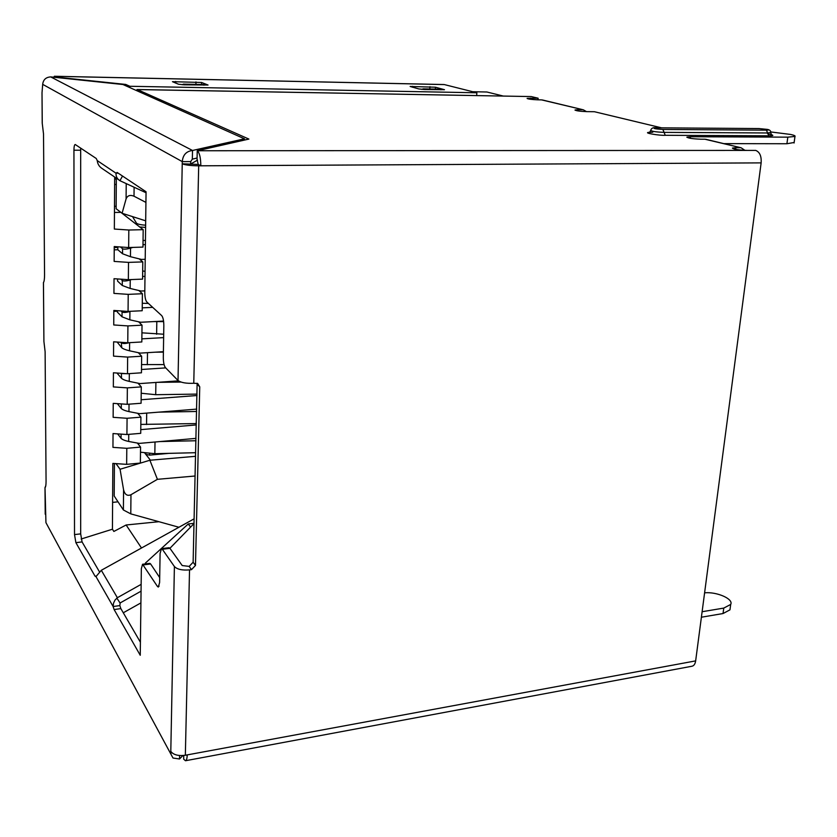 <?xml version="1.0" encoding="UTF-8"?>
<svg xmlns="http://www.w3.org/2000/svg" width="837" height="837" viewBox="0 0 837 837"><rect width="100%" height="100%" fill="white"/><g stroke="black" fill="none" stroke-linecap="round" stroke-linejoin="round"><path stroke-width="1.26" d="M145.439 563.908L145.45 563.039L145.973 563.835M112.597 502.399L118.027 501.823M190.616 527.08L188.241 523.983L145.45 563.039M140.909 602.902L123.28 612.789M141.495 548.015L126.125 524.987L113.863 531.453L112.43 529.214L81.158 539.007M114.679 177.015L114.345 229.045L128.814 230.018L128.657 247.532L114.24 246.549L114.146 261.416L128.511 262.389L128.354 279.684L114.031 278.7L113.937 293.389L128.218 294.362L128.061 311.427L113.832 310.454L113.738 324.955L127.925 325.917L127.768 342.772L113.623 341.81L113.539 356.123L127.642 357.096L127.486 373.741L113.424 372.779L113.34 386.914L127.36 387.876L127.203 404.313L113.236 403.361L113.141 417.328L127.078 418.28L126.921 434.518L113.037 433.566L112.953 447.366L126.795 448.318L126.649 464.357L112.849 463.405L112.43 529.214M188.241 523.983L194.038 523.324M158.925 521.702L126.125 524.987M127.078 418.28L140.919 417.161L140.721 433.336L126.921 434.518M127.36 387.876L141.286 386.882L141.087 403.256L127.203 404.313M127.642 357.096L141.652 356.217L141.453 372.8L127.486 373.741M127.925 325.917L142.028 325.174L141.819 341.956L127.768 342.772M128.218 294.362L142.405 293.735L142.196 310.736L128.061 311.427M128.511 262.389L142.792 261.908L142.583 279.119L128.354 279.684M128.814 230.018L143.179 229.673L142.97 247.103L128.657 247.532M126.795 448.318L140.553 447.084L140.365 463.06L126.649 464.357M116.144 206.268L114.491 206.3M114.638 184.475L116.291 184.454M194.027 523.585L169.921 548.287M116.322 179.066L114.669 179.087M138.283 352.67L141.652 356.217M137.686 413.29L140.919 417.161M120.392 211.991L143.179 229.673M138.858 290.512L142.405 293.735M114.449 212.472L120.392 212.357M117.368 311.197L113.822 311.364M114.23 247.564L117.818 247.459M117.839 249.75L114.219 249.855M138.576 321.785L142.028 325.174M139.12 258.842L142.792 261.908M137.99 383.168L141.286 386.882M137.383 443.055L140.553 447.084M145.607 227.402L139.622 226.973M132.528 216.616L136.431 223.092C137.352 224.117 140.428 224.829 145.638 225.205M143.043 240.407L145.439 240.533M142.677 270.937L145.052 271.355M142.29 303.256L148.442 303.454M163.633 321.607L153.914 321.575M141.934 332.833L163.696 334.225M141.547 364.576L164.073 364.587M163.403 352.136L155.253 352.189M181.001 382.07L157.178 382.352M141.202 393.244L155.713 394.698L197.051 394.101M140.825 424.411L196.36 423.574M196.643 411.48L158.748 412.139M195.963 440.743L160.055 441.559M140.49 452.2L154.835 453.696L195.68 452.702M114.418 463.52L114.198 496.017L123.395 509.984L130.781 513.876L178.93 527.258M130.781 513.876L130.97 494.719L157.419 479.319L195.136 476.002M116.333 178.145L116.123 208.748L122.087 213.268L126.084 198.913C127.475 195.523 130.122 194.623 134.014 196.214L145.92 202.397M133.062 217.505L133.073 216.793M130.97 494.719C127.276 496.289 124.807 494.636 123.573 489.771L120.068 469.254L115.998 463.625M195.596 456.301L149.875 460.245L157.419 479.319M149.875 460.245L120.068 469.254M122.087 213.268L145.69 220.832M150.283 460.036L144.811 453.089M145.847 453.246L145.837 454.397L149.593 455.129L168.781 453.361M196.015 438.368L139.266 443.401L128.678 441.465C124.912 440.67 122.369 439.634 121.051 438.358L117.619 433.88M145.387 244.603L143.001 244.676M117.149 342.051L121.773 347.763L121.25 342.333M117.368 310.694L117.358 312.107L122.024 316.815L122.066 311.929L121.083 310.956M117.599 278.951L117.578 281.106L122.275 285.49L122.317 280.541L120.831 279.171M117.818 246.789L117.797 249.708L122.537 253.757L122.568 248.746C123.949 249.436 126.596 249.227 130.53 248.139L132.905 247.407M140.762 429.632L196.329 424.934M120.465 246.978L122.568 248.746M145.209 259.292L141.432 259.418L130.446 256.697L122.537 253.757M121.752 434.162L125.058 434.393M196.705 409.115L139.622 413.666L128.961 411.616C125.173 410.779 122.62 409.753 121.292 408.529L117.326 403.643M121.428 403.926L126.45 404.261M178.438 380.856L139.978 383.576L129.254 381.39C125.445 380.521 122.872 379.496 121.532 378.334L116.95 373.02M121.532 378.334L121.355 373.323M121.574 373.564L127.705 373.72M163.403 351.686L140.334 353.109L129.547 350.797C125.707 349.887 123.123 348.872 121.773 347.763M121.815 342.94C123.008 343.787 125.466 343.704 129.17 342.699M163.56 321.073L140.7 322.266L129.84 319.818L122.024 316.815M122.066 311.929C123.426 312.745 126.042 312.588 129.923 311.469L130.415 311.312M144.811 290.878L141.066 291.035L130.143 288.451L122.275 285.49M122.317 280.541C123.688 281.284 126.324 281.106 130.227 279.997L131.65 279.548M144.989 276.367L142.614 276.461M141.129 399.741L197.019 395.524M152.69 307.357L142.238 307.859M141.495 369.494L165.705 367.882M163.633 337.614L141.861 338.859M794.146 142.478L786.916 143.744L723.817 143.629M770.72 131.943L790.578 134.443C794.167 135.238 795.631 135.908 794.972 136.452L787.816 137.153L690.462 136.734L690.274 138.293M195.471 565.446L191.495 569.631L189.539 569.882C182.215 570.499 177.172 569.38 174.399 566.523L162.336 549.26L169.953 548.34L182.194 565.54L189.162 566.398L193.127 562.234L195.471 565.446L199.74 386.82L197.658 383.451L193.765 383.273L198.693 165.82C190.763 165.726 185.27 165.056 182.236 163.79L198.233 164.418L200.807 165.81L761.136 162.88C761.576 156.216 759.766 152.052 755.717 150.409L747.033 150.409C738.328 150.043 733.442 149.268 732.396 148.086L735.859 147.71L735.65 149.373M193.127 562.234L197.134 383.262M198.693 165.82L200.807 165.81C200.744 157.764 199.562 152.742 197.239 150.754L197.051 159.407L198.233 164.418M118.237 173.175L115.998 173.196L117.117 172.432L146.056 191.767L144.791 292.437C144.853 297.145 145.512 300.305 146.757 301.906L161.74 315.664C163.079 317.38 163.78 320.686 163.832 325.572L163.309 357.556C163.361 362.39 164.062 365.727 165.402 367.569L178.019 380.5C180.907 382.645 186.159 383.576 193.765 383.273M172.024 752.829L170.769 753.059L170.8 751.364C173.447 754.848 178.291 756.146 185.343 755.246L187.216 754.901C187.09 758.563 186.505 760.509 185.448 760.739L183.669 759.117L183.753 755.476M761.136 162.88L695.652 660.885L187.216 754.901M185.584 760.718L691.927 666.242C693.915 665.833 695.16 664.055 695.652 660.885M190.658 163.749L190.71 161.593L182.278 161.625C182.885 154.95 186.295 151.235 192.52 150.482L244.488 138.827L244.446 140.082M178.019 380.5L182.278 161.625L42.687 84.349L42.007 92.897L42.216 123.102L43.514 133.899L44.549 274.913C44.539 278.93 44.183 281.494 43.461 282.613L43.911 341.433L45.114 351.707L46.066 481.296C46.056 484.968 45.711 487.092 45.02 487.657L45.941 522.644L172.997 758.019L179.495 758.992L182.895 755.549M99.258 571.493L82.068 541.926L80.676 533.88L80.676 148.086M140.417 642.241L120.852 608.614L119.848 605.601L120.162 602.933L141.055 591.173M159.7 577.582L150.639 563.971L149.823 563.353L142.552 564.264L157.419 586.402L159.114 586.172M169.953 548.34L169.074 547.722L161.478 548.643L160.097 553.383L159.616 582.531L158.308 587.082L157.419 586.402M162.336 549.26L161.478 548.643M702.117 611.721L723.775 608.091L730.701 604.44C733.787 598.999 716.943 591.623 704.608 592.816M197.082 158.015L192.332 159.145L190.71 161.593M192.332 159.145L192.52 150.482L50.701 76.899C45.899 77.224 43.231 79.703 42.687 84.349M142.552 564.264L141.338 568.71L140.25 655.277L114.114 609.545L113.121 606.522L113.518 603.163L114.993 600.087L117.368 597.712L101.308 570.29L95.993 576.609L95.073 576.222L75.885 542.648L74.514 534.581L73.938 150.221C73.991 146.663 74.409 144.749 75.194 144.487L96.245 158.486L97.238 160.589C97.605 164.104 99.321 166.814 102.386 168.708L118.279 179.474M95.993 576.609L113.121 606.522L119.848 605.601M179.578 755.518L179.495 758.992M723.775 608.091L723.032 613.542L729.958 609.849L730.199 608.081M723.032 613.542L701.396 617.214M686.926 137.352L686.957 137.08C687.878 138.147 692.45 138.848 700.653 139.204L704.88 139.214L741.132 147.804L744.951 150.367M740.18 147.71L735.859 147.71M706.407 139.434L704.88 139.214M686.957 137.08L690.462 136.734M575.05 110.181L575.071 109.971C575.751 110.766 579.602 111.321 586.622 111.624L594.396 111.719L661.544 127.831M575.071 109.971L578.618 109.689L578.493 110.997M527.132 98.536L527.153 98.347C527.739 99.048 531.296 99.54 537.835 99.823L541.57 99.885L583.347 109.825L586.496 111.624M582.489 109.741L578.618 109.689M542.931 100.095L541.57 99.885M527.153 98.347L538.118 98.222L537.982 99.823M136.128 90.406L137.289 89.569L248.882 139.078L197.239 150.754L747.033 150.409M122.526 176.042L119.921 180.698C117.201 179.045 115.893 176.544 115.998 173.196L97.238 160.589M116.824 598.047L120.057 603.006M44.989 487.594L45.219 514.211M45.805 485.606L45.02 487.657M43.43 282.571L43.911 341.433M43.963 281.431L43.461 282.613M137.289 89.569L531.233 96.569L538.118 98.222M472.717 91.725L486.883 91.997L503.183 96.035M119.921 180.698L146.036 192.74M101.308 570.29L194.142 518.825M141.139 584.362L117.368 597.712M444.332 84.579L476.87 92.771L129.861 86.274L125.717 84.432L56.079 77.098L54.51 76.303L443.746 84.568M476.661 95.564L476.87 92.771M53.62 77.213L54.51 76.303M244.488 138.827L122.955 84.516L50.701 76.899M531.233 96.569L137.069 89.517M435.502 87.226L410.14 86.462L418.835 88.942L424.474 89.507L444.478 89.705L435.502 87.226L435.376 89.099M201.612 82.476L172.464 81.681L178.532 84.223L184.276 84.83L208.036 85.029L201.612 82.476L201.571 84.506M421.785 89.36L423.198 88.858L423.229 89.454M440.911 89.821L440.879 89.214L423.198 88.858M182.267 84.736L183.355 84.139L183.387 84.799M203.956 85.207L203.925 84.547L183.355 84.139M125.707 85.751L125.717 84.432M129.85 87.603L129.861 86.274M197.574 160.087L190.909 163.864M156.624 334.245L156.812 321.617M147.5 352.67L147.333 364.733M155.713 394.698L155.902 382.446M146.695 413.101L146.548 424.547M154.835 453.696L155.012 441.999M134.108 187.247L134.014 196.214M123.573 489.771L123.395 509.984M126.084 198.913L126.22 183.617M149.593 455.129L149.614 453.602M128.678 441.465L128.741 434.372M130.446 256.697L130.53 248.139M121.051 438.358L121.083 434.121M121.292 408.529L121.323 403.915M128.961 411.616L129.034 404.177M129.254 381.39L129.327 373.616M129.547 350.797L129.62 342.668M129.84 319.818L129.923 311.469M130.143 288.451L130.227 279.997M662.883 129.453C654.252 128.856 651.981 128.312 656.072 127.81L759.117 128.574L767.32 129.4C769.224 129.871 768.921 130.133 766.399 130.164L662.883 129.453L664.065 132.372L767.644 132.978L768.889 135.803C774.518 135.866 774.099 135.196 767.623 133.794M786.916 143.744L787.816 137.153M199.74 386.82L197.281 384.382M191.495 569.631L189.162 566.398M185.343 755.246L189.539 569.882M80.593 150.221L73.938 150.221M80.676 533.88L74.514 534.581M82.068 541.926L75.885 542.648M96.067 576.097L95.073 576.222M120.852 608.614L114.114 609.545M143.357 564.881L150.639 563.971M174.399 566.523L170.8 751.364M530.7 98.096L530.595 99.289M42.017 92.478L42.258 123.541M649.585 132.288C641.194 132.727 660.571 135.782 665.258 135.301L768.889 135.803M665.258 135.301L664.065 132.372C656.009 132.037 651.563 131.357 650.726 130.342C651.385 128.176 653.111 127.329 655.884 127.789L655.674 127.81M766.399 130.164L767.644 132.978L770.731 132.476M656.072 127.81L758.929 128.553L767.55 129.421C769.956 129.955 771.003 131.043 770.71 132.685L771.463 134.6M412.484 86.316L412.432 87.236M429.967 86.671L429.81 88.994M175.686 81.471L175.665 83.104M195.973 81.89L195.921 84.391M794.072 143.001L794.972 136.452M730.701 604.44L729.958 609.849M652.808 132.215L649.564 132.34L650.694 130.603M741.132 147.793L705.821 139.298M583.347 109.825L542.407 99.969M444.049 84.537L54.363 76.261"/></g></svg>
